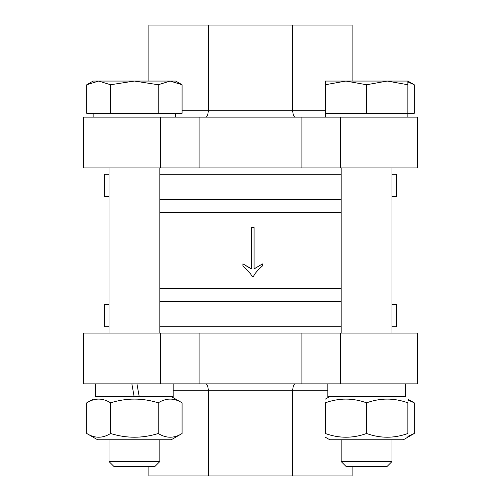 <?xml version="1.0" encoding="UTF-8"?>
<svg xmlns="http://www.w3.org/2000/svg" width="501" height="501" viewBox="0 0 501 501"><rect width="100%" height="100%" fill="white"/><g stroke="black" fill="none" stroke-linecap="round" stroke-linejoin="round"><path stroke-width="0.75" d="M262.474 263.914L262.474 265.893C257.495 270.277 254.483 273.847 253.425 276.608L252.203 276.608L250.5 273.771L242.929 265.862L242.929 263.858L251.32 268.968L251.32 227.523L254.063 227.523L254.063 268.968L262.474 263.914L253.901 268.968M251.283 268.937L251.32 227.523M250.5 268.267L242.929 263.858M250.5 273.771L252.203 276.608M159.819 174.292L341.181 174.292M159.819 199.692L341.181 199.692M391.982 174.292L396.567 174.292L396.567 196.517L391.982 196.517M109.018 174.292L104.433 174.292L104.433 196.517L109.018 196.517M391.982 326.708L396.567 326.708L396.567 304.483L391.982 304.483M159.819 326.708L341.181 326.708M109.018 304.483L104.433 304.483L104.433 326.708L109.018 326.708M159.819 301.308L341.181 301.308M341.181 212.393L159.819 212.393M159.819 288.607L341.181 288.607M352.109 466.425L352.109 475.95L148.891 475.95L148.891 466.425M173.158 390.216L208.41 390.216L207.639 385.726L206.65 384.223L205.779 383.866M208.41 475.95L208.41 390.216L292.59 390.216L293.361 385.726L294.35 384.223L295.221 383.866M327.842 390.216L292.59 390.216L292.59 475.95M301.903 383.866L301.903 333.059L417.389 333.059L417.389 383.866L83.611 383.866L83.611 333.059L160.389 333.059L160.389 383.866M301.903 333.059L160.389 333.059M199.097 333.059L199.097 383.866M148.891 81.062L148.891 25.05L352.109 25.05L352.109 81.062M325.306 110.784L292.59 110.784L293.361 115.274L294.35 116.777L295.221 117.134M292.59 25.05L292.59 110.784L208.41 110.784L207.639 115.274L206.65 116.777L205.779 117.134M182.082 110.784L208.41 110.784L208.41 25.05M199.097 117.134L199.097 167.941L83.611 167.941L83.611 117.134L417.389 117.134L417.389 167.941L340.611 167.941L340.611 117.134M199.097 167.941L340.611 167.941M301.903 167.941L301.903 117.134M327.842 383.866L327.842 396.567L405.322 396.567L405.24 383.866M95.678 383.866L95.678 396.567L134.118 396.567L131.876 383.866L134.118 396.567L139.197 396.567L136.955 383.866L139.197 396.567L173.158 396.567L173.158 383.866M171.254 439.753L97.582 439.753L86.754 433.497C94.695 438.463 102.642 438.463 110.583 433.497C126.471 438.463 142.359 438.463 158.247 433.497C166.194 438.463 174.141 438.463 182.082 433.497L171.254 439.753M171.254 396.567L182.082 402.823C174.141 397.85 166.194 397.85 158.247 402.823C142.359 397.85 126.471 397.85 110.583 402.823C102.642 397.85 94.695 397.85 86.754 402.823L86.754 433.497M110.583 433.497L110.583 402.823M158.247 433.497L158.247 402.823M182.082 433.497L182.082 402.823M109.018 461.553L113.884 466.425L154.953 466.425L159.819 461.553L109.018 461.553L109.018 439.753M109.018 333.059L109.018 167.941M170.165 81.062L158.247 84.75L134.418 81.062L175.694 81.062L182.082 84.75L170.165 81.062M110.583 84.75L98.666 81.062L134.418 81.062L110.583 84.75L110.583 113.326L86.754 113.326L86.754 84.75L98.666 81.062L93.136 81.062L86.754 84.75M158.247 84.75L158.247 113.326L182.082 113.326L182.082 84.75M158.247 113.326L110.583 113.326M93.136 117.134L93.136 113.326M86.754 402.823L93.136 399.165M402.334 81.062L407.864 81.062L407.864 84.75L387.223 81.062L366.582 84.75L345.94 81.062L325.306 84.75L325.306 113.326L414.246 113.326L414.246 84.75L407.864 81.901M407.864 436.346L414.246 433.497L414.246 402.823L407.864 399.973M346.047 466.425L387.116 466.425L391.982 461.553L341.181 461.553L346.047 466.425M325.306 84.75L325.306 81.062L407.864 81.062L414.246 84.75M407.864 117.134L407.864 84.75M366.582 113.326L366.582 84.75M414.246 433.497L403.418 439.753L329.746 439.753L325.306 437.185M407.864 433.497C407.864 438.463 407.864 438.463 407.864 433.497C407.864 438.463 407.864 438.463 407.864 433.497L407.864 402.823C394.105 397.85 380.34 397.85 366.582 402.823C352.823 397.85 339.064 397.85 325.306 402.823C325.306 397.85 325.306 397.85 325.306 402.823C325.306 397.85 325.306 397.85 325.306 402.823L325.306 433.497C339.064 438.463 352.823 438.463 366.582 433.497C380.34 438.463 394.105 438.463 407.864 433.497M325.306 433.497C325.306 438.463 325.306 438.463 325.306 433.497C325.306 438.463 325.306 438.463 325.306 433.497M407.864 402.823C407.864 397.85 407.864 397.85 407.864 402.823C407.864 397.85 407.864 397.85 407.864 402.823M366.582 433.497L366.582 402.823M340.611 333.059L340.611 383.866M160.389 167.941L160.389 117.134M405.322 383.866L405.322 396.567L405.322 383.866M159.819 167.941L159.819 333.059M159.819 439.753L159.819 461.553M175.694 113.326L175.694 117.134M407.864 399.134L414.246 402.823M341.181 167.941L341.181 333.059M341.181 439.753L341.181 461.553M391.982 167.941L391.982 333.059M391.982 439.753L391.982 461.553M325.306 113.326L325.306 117.134M329.746 396.567L325.306 399.134"/></g></svg>
